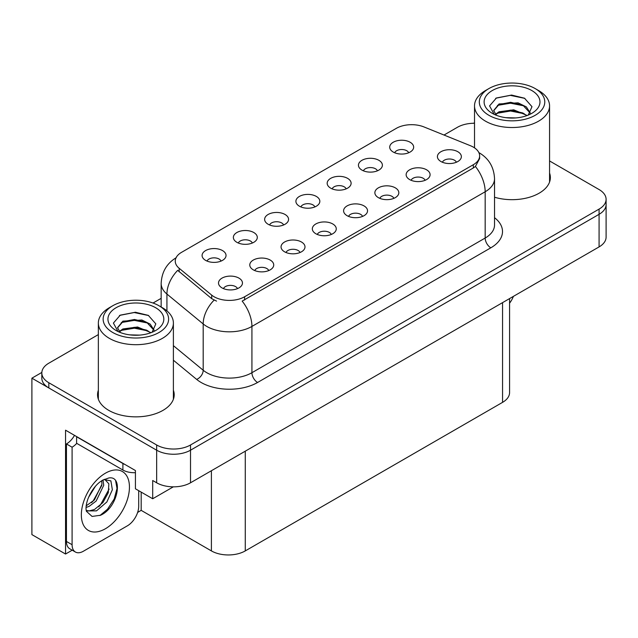 <?xml version="1.0" encoding="UTF-8"?>
<svg xmlns="http://www.w3.org/2000/svg" width="638" height="638" viewBox="0 0 638 638"><rect width="100%" height="100%" fill="white"/><g stroke="black" fill="none" stroke-linecap="round" stroke-linejoin="round"><path stroke-width="0.96" d="M456.393 162.235A7.185 4.147 0 0 0 454.463 160.218A7.185 4.147 0 0 0 447.39 159.165A7.185 4.147 0 0 0 442.381 162.235M457.853 151.74A11.97 6.914 0 0 0 442.509 150.967A11.97 6.914 0 0 0 438.545 159.564A11.97 6.914 0 0 0 440.922 161.518A11.97 6.914 0 0 0 460.229 159.564A11.97 6.914 0 0 0 457.853 151.74M346.155 188.864A7.185 4.147 0 0 0 344.225 186.838A7.185 4.147 0 0 0 337.143 185.786A7.185 4.147 0 0 0 332.135 188.864M347.614 178.369A11.97 6.914 0 0 0 332.27 177.595A11.97 6.914 0 0 0 328.299 186.184A11.97 6.914 0 0 0 330.675 188.146A11.97 6.914 0 0 0 349.991 186.184A11.97 6.914 0 0 0 347.614 178.369M377.425 170.809A7.185 4.147 0 0 0 375.495 168.783A7.185 4.147 0 0 0 368.421 167.73A7.185 4.147 0 0 0 363.405 170.809M378.884 160.313A11.97 6.914 0 0 0 363.54 159.54A11.97 6.914 0 0 0 359.577 168.137A11.97 6.914 0 0 0 361.945 170.091A11.97 6.914 0 0 0 381.261 168.137A11.97 6.914 0 0 0 378.884 160.313M252.337 243.022A7.185 4.147 0 0 0 250.407 241.004A7.185 4.147 0 0 0 243.333 239.952A7.185 4.147 0 0 0 238.317 243.022M253.796 232.527A11.97 6.914 0 0 0 238.452 231.761A11.97 6.914 0 0 0 234.489 240.351A11.97 6.914 0 0 0 236.857 242.304A11.97 6.914 0 0 0 256.173 240.351A11.97 6.914 0 0 0 253.796 232.527M331.305 234.457A7.185 4.147 0 0 0 329.375 232.431A7.185 4.147 0 0 0 322.302 231.379A7.185 4.147 0 0 0 317.293 234.457M332.765 223.962A11.97 6.914 0 0 0 317.421 223.188A11.97 6.914 0 0 0 313.457 231.777A11.97 6.914 0 0 0 315.834 233.739A11.97 6.914 0 0 0 335.141 231.777A11.97 6.914 0 0 0 332.765 223.962M268.765 270.56A7.185 4.147 0 0 0 266.836 268.542A7.185 4.147 0 0 0 259.754 267.489A7.185 4.147 0 0 0 254.745 270.56M270.225 260.073A11.97 6.914 0 0 0 254.881 259.299A11.97 6.914 0 0 0 250.909 267.888A11.97 6.914 0 0 0 253.286 269.842A11.97 6.914 0 0 0 272.601 267.888A11.97 6.914 0 0 0 270.225 260.073M408.695 152.753A7.185 4.147 0 0 0 406.765 150.727A7.185 4.147 0 0 0 399.691 149.683A7.185 4.147 0 0 0 394.683 152.753M410.154 142.258A11.97 6.914 0 0 0 394.81 141.484A11.97 6.914 0 0 0 390.847 150.082A11.97 6.914 0 0 0 393.223 152.035A11.97 6.914 0 0 0 412.531 150.082A11.97 6.914 0 0 0 410.154 142.258M362.575 216.402A7.185 4.147 0 0 0 360.653 214.376A7.185 4.147 0 0 0 353.572 213.323A7.185 4.147 0 0 0 348.563 216.402M364.035 205.907A11.97 6.914 0 0 0 348.691 205.133A11.97 6.914 0 0 0 344.727 213.73A11.97 6.914 0 0 0 347.104 215.684A11.97 6.914 0 0 0 366.411 213.73A11.97 6.914 0 0 0 364.035 205.907M425.123 180.291A7.185 4.147 0 0 0 423.193 178.265A7.185 4.147 0 0 0 416.12 177.22A7.185 4.147 0 0 0 411.103 180.291M426.583 169.796A11.97 6.914 0 0 0 411.239 169.022A11.97 6.914 0 0 0 407.267 177.619A11.97 6.914 0 0 0 409.644 179.573A11.97 6.914 0 0 0 428.959 177.619A11.97 6.914 0 0 0 426.583 169.796M393.853 198.346A7.185 4.147 0 0 0 391.923 196.321A7.185 4.147 0 0 0 384.842 195.276A7.185 4.147 0 0 0 379.833 198.346M395.313 187.851A11.97 6.914 0 0 0 379.969 187.078A11.97 6.914 0 0 0 375.997 195.675A11.97 6.914 0 0 0 378.374 197.628A11.97 6.914 0 0 0 397.689 195.675A11.97 6.914 0 0 0 395.313 187.851M283.607 224.967A7.185 4.147 0 0 0 281.677 222.949A7.185 4.147 0 0 0 274.603 221.896A7.185 4.147 0 0 0 269.595 224.967M285.066 214.48A11.97 6.914 0 0 0 269.722 213.706A11.97 6.914 0 0 0 265.759 222.295A11.97 6.914 0 0 0 268.135 224.249A11.97 6.914 0 0 0 287.443 222.295A11.97 6.914 0 0 0 285.066 214.48M314.885 206.911A7.185 4.147 0 0 0 312.955 204.894A7.185 4.147 0 0 0 305.873 203.841A7.185 4.147 0 0 0 300.865 206.911M316.336 196.424A11.97 6.914 0 0 0 300.992 195.651A11.97 6.914 0 0 0 297.029 204.24A11.97 6.914 0 0 0 299.405 206.202A11.97 6.914 0 0 0 318.713 204.24A11.97 6.914 0 0 0 316.336 196.424M237.488 288.615A7.185 4.147 0 0 0 235.566 286.598A7.185 4.147 0 0 0 228.484 285.545A7.185 4.147 0 0 0 223.475 288.615M238.947 278.12A11.97 6.914 0 0 0 223.603 277.355A11.97 6.914 0 0 0 219.639 285.944A11.97 6.914 0 0 0 222.016 287.897A11.97 6.914 0 0 0 241.324 285.944A11.97 6.914 0 0 0 238.947 278.12M300.035 252.504A7.185 4.147 0 0 0 298.106 250.487A7.185 4.147 0 0 0 291.032 249.434A7.185 4.147 0 0 0 286.015 252.504M301.495 242.017A11.97 6.914 0 0 0 286.151 241.244A11.97 6.914 0 0 0 282.179 249.833A11.97 6.914 0 0 0 284.556 251.795A11.97 6.914 0 0 0 303.871 249.833A11.97 6.914 0 0 0 301.495 242.017M221.067 261.078A7.185 4.147 0 0 0 219.137 259.06A7.185 4.147 0 0 0 212.055 258.007A7.185 4.147 0 0 0 207.047 261.078M222.526 250.582A11.97 6.914 0 0 0 207.183 249.817A11.97 6.914 0 0 0 203.211 258.406A11.97 6.914 0 0 0 205.588 260.36A11.97 6.914 0 0 0 224.903 258.406A11.97 6.914 0 0 0 222.526 250.582M473.324 147.115A21.556 12.441 0 0 0 470.445 145.719L423.959 126.93A21.556 12.441 0 0 0 396.358 128.326L181.567 252.329A21.556 12.441 0 0 0 175.251 261.133A21.556 12.441 0 0 0 179.15 268.271L211.696 295.107A21.556 12.441 0 0 0 244.593 296.766L473.324 164.708A21.556 12.441 0 0 0 479.632 155.911A21.556 12.441 0 0 0 473.324 147.115M41.837 372.44L31.9 378.174L156.653 450.197A23.949 13.829 0 0 0 190.515 450.197L599.082 214.312A23.949 13.829 0 0 0 606.1 204.535A23.949 13.829 0 0 1 599.082 214.312L190.515 450.197A23.949 13.829 0 0 1 156.653 450.197L48.831 387.952A23.949 13.829 0 0 1 41.821 378.174L41.821 372.959A23.949 13.829 0 0 0 48.831 382.736L156.653 444.981A23.949 13.829 0 0 0 190.515 444.981L599.082 209.097A23.949 13.829 0 0 0 606.1 199.319A23.949 13.829 0 0 0 599.082 189.55L549.565 160.951M474.52 122.847L473.428 123.262M72.214 550.179L65.547 554.031L65.547 430.187L135.423 470.533L135.423 488.788L152.697 498.756L152.697 480.51L156.653 482.791A23.949 13.829 0 0 0 190.515 482.791L599.082 246.906A23.949 13.829 0 0 0 606.1 237.129L606.1 199.319M173.345 486.834L152.697 498.756M65.547 554.031L31.9 534.612L31.9 378.174M509.571 298.584L509.571 392.585A23.949 13.829 180 0 1 502.561 402.363L245.271 550.905A23.949 13.829 180 0 1 211.401 550.905L141.181 510.36L141.181 492.113M141.181 510.36L137.633 512.41M98.356 390.241A38.32 22.123 0 0 0 97.558 394.731A38.32 22.123 0 0 0 108.779 410.378A38.32 22.123 0 0 0 150.544 415.171A38.32 22.123 0 0 0 174.198 394.731A38.32 22.123 0 0 0 173.392 390.241M98.356 395.456A38.32 22.123 0 0 0 97.829 397.338M479.632 155.911L479.632 158.551L475.414 166.446L473.324 167.961L242.169 301.104A27.936 16.133 60 0 1 251.93 326.425A31.932 18.438 180 0 1 206.776 326.425A31.932 18.438 180 0 1 203.195 323.96L166.933 294.054A31.932 18.438 180 0 1 161.159 283.487L161.159 306.99M216.537 301.104L211.696 298.656L177.699 270.353A27.936 18.685 129.5 0 0 166.933 294.054L166.933 310.873M494.53 197.23A38.32 22.123 0 0 0 550.363 177.555A38.32 22.123 0 0 0 549.565 173.058M474.52 123.254A23.949 13.829 0 0 0 457.398 127.297L444.008 135.033M161.159 298.337L153.032 303.026M98.356 334.591L48.831 363.181A23.949 13.829 0 0 0 41.821 372.959M173.927 397.338A38.32 22.123 0 0 0 173.392 395.456M550.092 180.163A38.32 22.123 0 0 0 549.565 178.273M513.391 296.383A15.966 9.219 -60 0 1 509.571 303.178M100.557 515.249L92.071 516.437L86.433 511.317L86.058 509.315C85.907 506.078 86.608 502.433 88.156 498.39C91.146 491.244 95.07 485.773 99.911 481.985L102.622 480.167L108.843 477.966C123.708 475.326 118.094 507.569 100.557 515.249M104.752 479.401L108.859 483.795L108.293 492.695L102.893 502.577L94.552 509.459L89.28 510.879L86.21 510.512M86.297 510.918L96.498 510.863L106.865 501.978L112.36 489.753L110.884 480.861L103.994 479.609L102.558 480.231M88.594 497.313L95.461 486.236M86.05 507.465L89.176 506.341L96.155 501.029L103.731 485.287L103.013 480.007M86.194 505.83L94.36 500.001L101.936 484.25L101.761 480.685M138.701 490.678L138.701 506.253A15.966 9.219 -60 0 1 127.409 525.808L83.379 551.232A15.966 9.219 -60 0 1 75.396 552.022L69.749 548.76A15.966 9.219 -60 0 1 66.448 541.455L66.448 443.944A15.966 9.219 120 0 0 74.51 435.371M76.735 443.362A15.966 9.219 -60 0 1 72.094 447.198L66.448 443.944M75.396 552.022A15.966 9.219 -60 0 1 72.094 544.708L72.094 447.198M125.008 464.52A15.966 9.219 180 0 1 122.895 463.499L76.608 436.775A15.966 9.219 0 0 0 76.791 436.679M122.895 463.499L122.895 470.015A15.966 9.219 0 0 0 135.423 472.686M76.608 436.775L76.608 443.29L122.895 470.015M91.553 502.648L93.164 500.95L101.817 485.366M98.667 506.835L100.333 505.089L109.106 489.051M99.935 515.528L107.503 509.228L114.194 499.02L117.017 488.477L115.661 480.964M515.671 117.934L505.854 117.671M508.638 117.958L512.856 118.07M527.203 115.494L513.75 109.824L499.06 111.786L495.383 114.385M526.805 115.638L522.809 112.982L510.591 110.119L498.589 112.551M530.274 112.998L526.35 106.905L518.056 102.838L499.06 103.962L493.684 110.486L496.34 115.287M493.692 110.717L499.06 104.488L510.655 102.295L522.921 105.214L530.186 113.109M495.638 114.649L498.78 112.448M538.576 90.54L535.186 88.578A32.729 18.893 180 0 1 535.186 115.303A32.729 18.893 180 0 1 488.899 115.303A32.729 18.893 180 0 1 488.899 88.578A32.729 18.893 180 0 1 535.186 88.578L538.576 90.54A37.522 21.66 180 0 1 549.565 105.852A37.522 21.66 180 0 1 538.576 121.172A37.522 21.66 180 0 1 485.51 121.172A37.522 21.66 180 0 1 474.52 105.852A37.522 21.66 180 0 1 485.51 90.54L488.899 88.578M492.289 90.54A27.936 16.133 180 0 1 531.797 90.54A27.936 16.133 180 0 1 531.797 113.349A27.936 16.133 180 0 1 492.289 113.349A27.936 16.133 180 0 1 492.289 90.54M528.272 115.071L531.988 106.682L524.5 98.204L511.58 95.062L496.428 97.981L489.569 105.9L494.195 114.354M524.221 105.932L510.496 103.189L497.457 105.382M524.851 98.38L510.344 95.365L496.093 98.148M524.197 113.739L510.544 111.012L497.449 113.205M139.507 335.117L129.681 334.854M132.473 335.133L136.691 335.245M151.039 332.669L137.585 326.999L122.895 328.961L119.218 331.561M150.632 332.821L146.644 330.157L134.427 327.302L122.416 329.726M154.109 330.181L150.185 324.088L141.891 320.013L122.895 321.137L117.52 327.661L120.175 332.462M117.528 327.9L122.895 321.664L134.49 319.471L146.756 322.389L154.021 330.293M119.473 331.832L122.608 329.631M162.411 307.715L159.022 305.761A32.729 18.893 180 0 1 159.022 332.486A32.729 18.893 180 0 1 112.735 332.486A32.729 18.893 180 0 1 112.735 305.761A32.729 18.893 180 0 1 159.022 305.761L162.403 307.715A37.522 21.66 180 0 1 162.411 307.715A37.522 21.66 180 0 1 173.392 323.035A37.522 21.66 180 0 1 162.403 338.347A37.522 21.66 180 0 1 109.345 338.347A37.522 21.66 180 0 1 98.356 323.035A37.522 21.66 180 0 1 109.345 307.715L112.735 305.761M116.116 307.715A27.936 16.133 180 0 1 155.632 307.715A27.936 16.133 180 0 1 155.632 330.532A27.936 16.133 180 0 1 116.116 330.524A27.936 16.133 180 0 1 116.116 307.715M152.107 332.254L155.824 323.857L148.335 315.379L135.416 312.237L120.263 315.156L113.404 323.075L118.03 331.529M148.056 323.107L134.331 320.364L121.292 322.557M148.686 315.563L134.179 312.54L119.92 315.331M148.024 330.923L134.379 328.187L121.284 330.388M599.082 246.906L599.082 209.097M190.515 482.791L190.515 444.981M156.653 482.791L156.653 444.981M245.271 550.905L245.271 451.178M502.561 402.363L502.561 302.635M211.401 550.905L211.401 470.732M179.15 268.271L179.15 271.82M211.696 295.107L211.696 298.656M244.593 296.766L244.593 300.012M473.324 164.708L473.324 167.961M494.53 217.694A39.915 23.048 180 0 1 490.821 247.815L257.577 382.481A7.983 4.61 60 0 1 251.93 372.704L485.175 238.038A31.932 18.438 0 0 0 494.53 225.007L494.53 178.728A31.932 18.438 180 0 1 485.175 191.759A27.936 16.133 -120 0 0 475.414 166.446M257.577 382.481A39.915 23.048 180 0 1 201.129 382.481A39.915 23.048 180 0 1 196.656 379.403L173.392 360.223M214.081 300.139A27.936 18.685 129.5 0 0 203.195 323.96L203.195 370.239A31.932 18.438 0 0 0 206.776 372.704A31.932 18.438 0 0 0 251.93 372.704L251.93 326.425L485.175 191.759L485.175 238.038A7.983 4.61 60 0 0 490.821 247.815M48.831 382.736L48.831 387.952M173.392 345.668L203.195 370.239A7.983 5.343 -50.5 0 1 196.656 379.403M105.398 528.742A34.005 19.634 -60 0 1 81.345 514.858A34.005 19.634 -60 0 1 105.398 473.205A34.005 19.634 -60 0 1 129.442 487.089A34.005 19.634 -60 0 1 105.398 528.742M86.226 510.591A18.039 10.415 120 0 0 89.28 510.879M72.094 544.708L66.448 541.455M494.53 178.728C493.987 167.244 488.939 158.631 479.385 152.897L478.851 152.602M176.295 257.656C166.741 263.39 161.701 272.003 161.159 283.487M104.465 479.337L103.994 479.609M474.52 147.864L474.52 105.852M522.921 105.222L523.559 105.549M495.622 98.388L496.428 97.981M549.565 182.045L549.565 105.852M98.356 399.221L98.356 323.035M146.748 322.405L147.394 322.724M119.458 315.563L120.263 315.156M173.392 399.221L173.392 323.035"/></g></svg>
